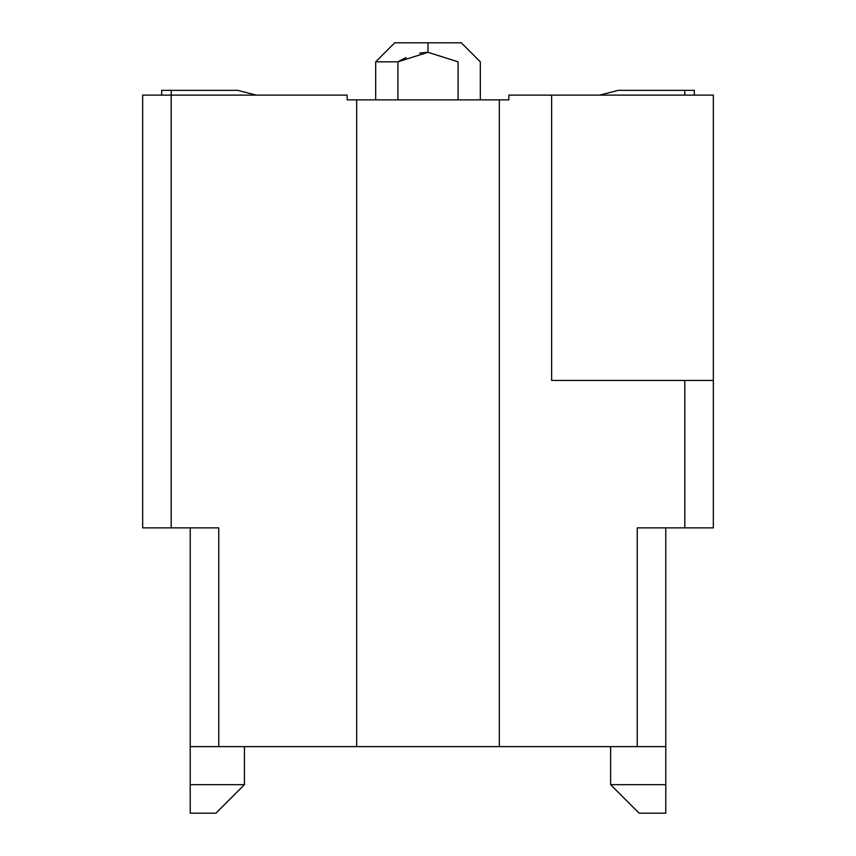 <?xml version="1.0" encoding="UTF-8"?>
<svg xmlns="http://www.w3.org/2000/svg" width="856" height="856" viewBox="0 0 856 856"><rect width="100%" height="100%" fill="white"/><g stroke="black" fill="none" stroke-linecap="round" stroke-linejoin="round"><path stroke-width="1.28" d="M356.663 99.863L508.849 99.863L499.337 99.863L499.337 746.625L637.249 746.625L637.249 527.863L684.8 527.863L684.8 380.449L551.649 380.449L551.649 95.112L508.849 95.112L508.849 99.863L508.849 95.112L713.337 95.112L551.649 95.112L551.649 380.449L684.8 380.449L684.8 527.863L637.249 527.863L637.249 746.625L499.337 746.625L499.337 99.863L347.151 99.863L356.663 99.863L356.663 746.625L356.663 99.863M142.663 95.112L347.151 95.112L171.2 95.112L171.2 527.863L218.751 527.863L218.751 746.625L499.337 746.625L190.225 746.625L190.225 527.863L218.751 527.863L142.663 527.863L142.663 95.112L142.663 527.863L171.2 527.863L171.2 95.112L142.663 95.112M347.151 99.863L347.151 95.112L347.151 99.863M428 52.312L428 42.8L461.288 42.8L428 42.8L428 52.312L458.078 61.825C487.802 61.825 487.802 61.825 458.078 61.825L458.078 99.863L458.078 61.825L428 52.312L397.922 61.825L397.922 99.863L397.922 61.825L375.688 61.825L397.922 61.825L428.032 52.312M398.853 61.29L406.14 57.566M419.558 53.136L427.519 52.312M713.337 380.449L713.337 95.112L713.337 380.449L684.8 380.449L713.337 380.449L713.337 527.863L684.8 527.863L713.337 527.863L713.337 380.449M665.775 746.625L637.249 746.625L665.775 746.625L665.775 527.863L665.775 813.2L639.143 813.2L610.617 784.663L665.775 784.663L665.775 746.625M637.249 527.863L665.775 527.863M190.225 527.863L190.225 784.663L244.431 784.663L215.905 813.2L190.225 813.2L190.225 746.625L218.751 746.625L218.751 527.863M458.078 61.825C487.802 61.825 487.802 61.825 458.078 61.825M428 42.8L394.712 42.8L375.688 61.825L394.712 42.8L428 42.8M402.802 59.182L399.089 61.161M244.431 784.663L244.431 746.625L244.431 784.663L190.225 784.663L190.225 813.2L215.905 813.2L244.431 784.663M610.617 746.625L610.617 784.663L639.143 813.2L665.775 813.2L665.775 784.663L610.617 784.663L610.617 746.625M684.8 90.351L618.225 90.351L599.799 95.112L618.225 90.351L694.312 90.351L684.8 90.351L684.8 95.112L684.8 90.351M256.201 95.112L237.775 90.351L171.2 90.351L171.2 95.112L171.2 90.351L237.775 90.351L256.201 95.112M694.312 95.112L694.312 90.351M161.688 90.351L171.2 90.351L161.688 90.351L161.688 95.112M375.688 99.863L375.688 61.825L394.712 42.8L375.688 61.825M461.288 42.8L480.312 61.825L480.312 99.863"/></g></svg>

